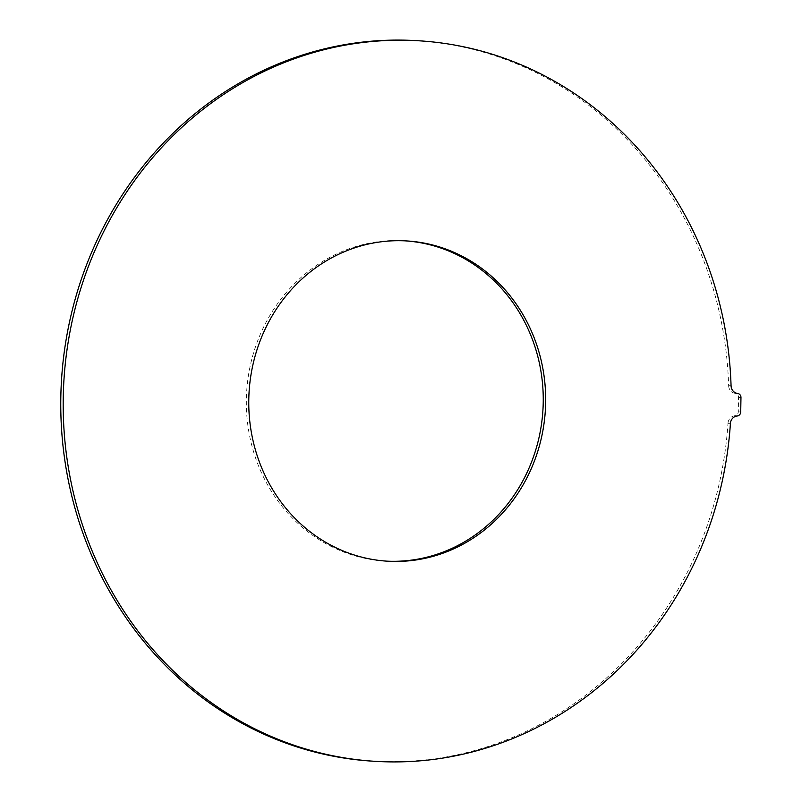 <?xml version="1.0" encoding="UTF-8"?>
<svg xmlns="http://www.w3.org/2000/svg" width="802" height="802" viewBox="0 0 802 802"><rect width="100%" height="100%" fill="white"/><g stroke="black" fill="none" stroke-linecap="round" stroke-linejoin="round"><path stroke-width="0.6" stroke-dasharray="4.01 3.01" d="M405.271 240.861A160.42 148.42 93.3 0 0 404.058 240.78A160.42 148.42 93.3 0 0 397.591 240.56A160.42 148.42 93.3 0 0 246.455 395.847A160.42 148.42 93.3 0 0 385.521 561.079A160.42 148.42 93.3 0 0 386.734 561.139M373.933 761.258A360.93 333.943 93.3 0 0 388.489 761.76A360.93 333.943 93.3 0 0 727.975 423.316L730.411 423.456M737.369 415.897L734.502 415.787A4.01 3.709 93.3 0 0 738.281 411.817L738.542 397.381A4.01 3.709 93.3 0 0 734.893 393.331L737.7 393.441M735.524 415.797A8.02 7.418 93.3 0 0 727.975 423.316M731.063 385.802L728.637 385.662A360.93 333.943 93.3 0 0 415.647 40.601M728.637 385.662A8.02 7.418 93.3 0 0 735.594 393.331A8.02 7.418 93.3 0 0 735.915 393.341M736.938 415.927L734.502 415.787M737.329 393.471L734.893 393.331M740.717 411.957L738.281 411.817M740.968 397.521L738.542 397.381M387.947 561.22L385.521 561.079M738.02 393.471L735.594 393.331M737.409 393.471L735.063 393.341M406.494 240.921L404.058 240.78"/><path stroke-width="1.2" d="M386.734 561.139A160.42 148.42 93.3 0 0 391.988 561.3A160.42 148.42 93.3 0 0 543.104 406.674A160.42 148.42 93.3 0 0 405.271 240.861M394.424 561.44A160.42 148.42 -86.7 0 1 387.947 561.22A160.42 148.42 -86.7 0 1 248.881 395.987A160.42 148.42 -86.7 0 1 400.018 240.7A160.42 148.42 -86.7 0 1 406.494 240.921A160.42 148.42 -86.7 0 1 545.561 406.153A160.42 148.42 -86.7 0 1 394.424 561.44M737.7 393.441L738.351 393.481A8.02 7.418 -86.7 0 1 738.02 393.471A8.02 7.418 -86.7 0 1 731.063 385.802A360.93 333.943 93.3 0 0 418.083 40.742A360.93 333.943 93.3 0 0 403.516 40.24A360.93 333.943 93.3 0 0 63.458 389.632A360.93 333.943 93.3 0 0 376.359 761.399A360.93 333.943 93.3 0 0 390.925 761.9A360.93 333.943 93.3 0 0 730.411 423.456A8.02 7.418 -86.7 0 1 737.95 415.937L737.369 415.897M418.083 40.742L415.647 40.601A360.93 333.943 93.3 0 0 401.09 40.1A360.93 333.943 93.3 0 0 61.032 389.491A360.93 333.943 93.3 0 0 373.933 761.258L376.359 761.399M737.95 415.937L736.938 415.927A4.01 3.709 93.3 0 0 740.717 411.957L740.968 397.521A4.01 3.709 93.3 0 0 737.329 393.471L738.351 393.481"/></g></svg>
